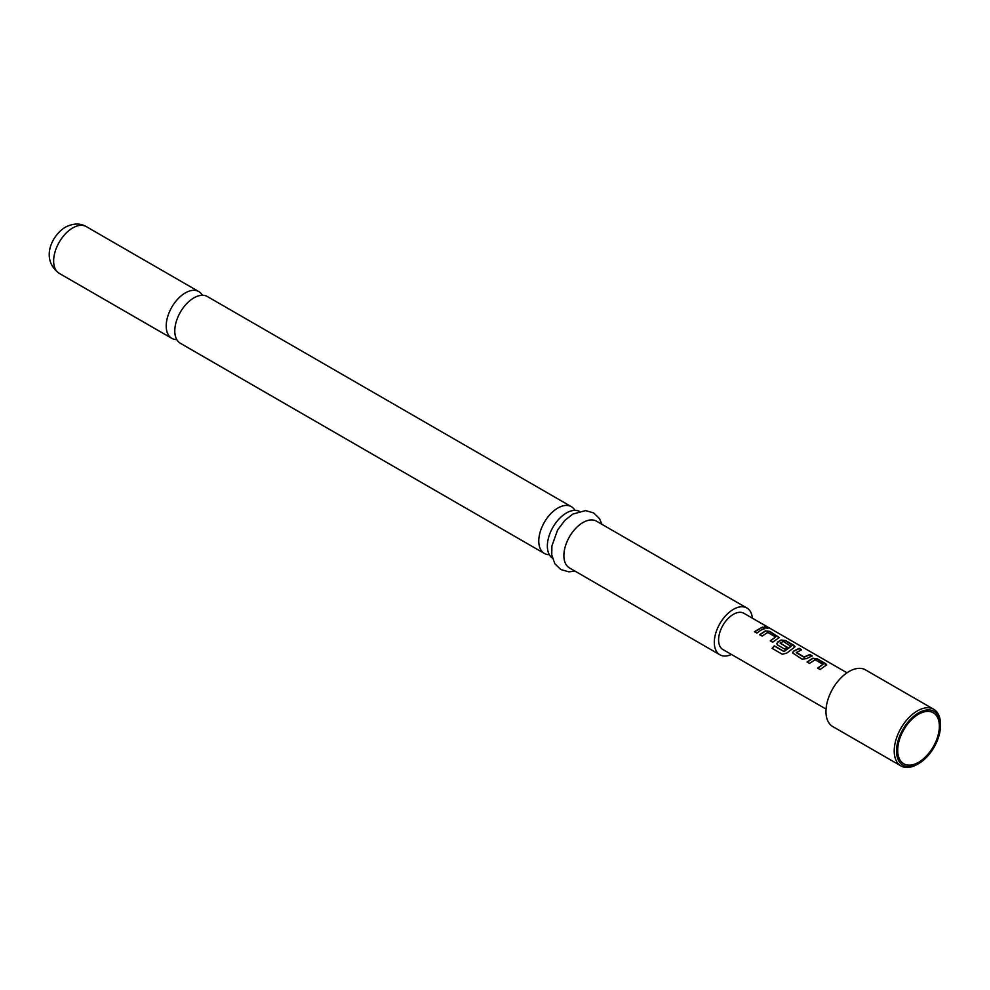 <?xml version="1.0" encoding="UTF-8"?>
<svg xmlns="http://www.w3.org/2000/svg" width="990" height="990" viewBox="0 0 990 990"><rect width="100%" height="100%" fill="white"/><g stroke="black" fill="none" stroke-linecap="round" stroke-linejoin="round"><path stroke-width="1.49" d="M764.75 627.858C763.76 626.633 764.651 626.62 767.411 627.833L767.535 627.536C768.587 628.539 767.683 628.551 764.837 627.561C763.859 626.336 764.763 626.336 767.535 627.536L768.153 628.18M544.364 553.447L180.378 343.295A27.002 15.592 -60 0 1 176.245 321.663A27.002 15.592 -60 0 1 193.879 297.879A27.002 15.592 -60 0 1 207.38 296.542L571.366 506.682A27.002 15.592 120 0 0 557.865 508.019A27.002 15.592 120 0 0 538.77 541.085A27.002 15.592 120 0 0 544.364 553.447A27.002 15.592 120 0 0 549.351 554.709M552.383 558.051A27.002 15.592 -60 0 1 547.359 546.034A27.002 15.592 -60 0 1 566.441 512.968A27.002 15.592 -60 0 1 579.36 511.323M807.122 662.236L812.679 658.523L817.134 659.055L826.588 665.008M817.728 668.361L822.987 664.352L815.129 659.81L809.486 663.411L807.06 662.013L812.703 658.239L817.196 658.771L825.697 663.671L826.65 664.859L820.091 669.537L817.666 668.139L822.987 664.352M792.631 653.016L793.522 651.346L799.066 648.636L801.504 650.034M796.245 652.274L804.103 657.014L809.746 654.464L812.171 655.863L806.541 658.622L802.036 659.105L792.606 652.905L793.497 651.098L799.128 648.339L801.566 649.737L796.269 652.732L804.127 657.273L809.684 654.761L812.109 656.16M776.841 643.896L777.732 642.225L781.085 640.283L785.54 640.827L795.007 646.779M772.237 648.524L774.366 646.012L783.981 651.568L791.109 646.408L783.276 641.421L780.194 643.203L787.1 647.2L784.699 649.106L777.744 645.084L776.816 643.797L777.707 641.978L781.11 640.01L785.602 640.53L794.104 645.443L795.057 646.619L794.153 647.534L786.605 653.177L782.31 654.254L772.113 648.363L774.279 645.827L783.894 651.37L791.134 645.963M780.194 643.005L787.124 647.448M759.738 634.875L765.295 631.175L769.75 631.707L779.217 637.659M770.344 641L775.603 636.991L767.757 632.462L762.102 636.063L759.677 634.652L765.32 630.89L769.812 631.41L779.266 637.51L772.72 642.188L770.282 640.777L775.603 636.991M754.553 631.88L762.3 627.4L764.726 628.811M918.522 762.337A29.453 17.003 120 0 0 939.349 726.264A29.453 17.003 120 0 0 918.522 714.236L918.522 714.236A29.453 17.003 120 0 0 897.695 750.309A29.453 17.003 120 0 0 918.522 762.337M918.522 712.899A31.086 17.944 120 0 0 896.532 750.977A31.086 17.944 120 0 0 918.522 763.661L917.359 764.33A32.72 18.897 -60 0 1 900.999 765.951A32.72 18.897 -60 0 1 895.975 739.728A32.72 18.897 -60 0 1 917.359 710.894A32.72 18.897 -60 0 1 933.719 709.273A32.72 18.897 -60 0 1 940.5 724.259L940.5 725.596A31.086 17.944 120 0 0 918.522 712.899M933.719 709.273L865.458 669.859A32.72 18.897 120 0 0 849.098 671.48A32.72 18.897 120 0 0 827.714 700.326A32.72 18.897 120 0 0 832.738 726.549L900.999 765.951M826.056 709.087L722.923 649.539A20.939 12.09 -60 0 1 719.705 632.759A20.939 12.09 -60 0 1 733.392 614.307A20.939 12.09 -60 0 1 743.861 613.268L846.995 672.804M760.877 630.16L756.929 633.068L754.491 631.657L762.362 627.115L764.787 628.514L760.877 630.16M764.837 627.561L764.255 626.794M202.393 295.267A27.002 15.592 120 0 0 198.804 291.58A27.002 15.592 120 0 0 185.303 292.916A27.002 15.592 120 0 0 167.669 316.713A27.002 15.592 120 0 0 171.802 338.345A27.002 15.592 120 0 0 176.789 339.607M752.388 618.181A27.002 15.592 120 0 0 746.893 608.021L596.475 521.186A27.002 15.592 120 0 0 582.974 522.522A27.002 15.592 120 0 0 565.34 546.307A27.002 15.592 120 0 0 569.485 567.938L719.891 654.786A27.002 15.592 120 0 0 731.437 654.464M746.893 608.021A27.002 15.592 120 0 0 733.392 609.357A27.002 15.592 120 0 0 715.758 633.154A27.002 15.592 120 0 0 719.891 654.786M574.955 510.37A27.002 15.592 120 0 0 571.366 506.682M917.359 764.33L918.522 763.661A31.086 17.944 120 0 0 940.5 725.596M59.227 273.351C40.652 259.863 51.047 235.88 65.365 227.205C73.149 223.22 80.103 223.01 86.229 226.586A27.002 15.592 120 0 0 72.728 227.935A27.002 15.592 120 0 0 55.094 251.72A27.002 15.592 120 0 0 59.227 273.351L171.802 338.345M574.992 571.131L568.891 571.836L560.835 569.572L554.846 563.755L551.764 554.932L551.888 545.96L557.605 529.996L564.721 520.505L572.839 514.07L585.61 510.605L593.629 512.919L599.445 518.55L601.994 524.366M86.229 226.586L198.804 291.58"/></g></svg>
